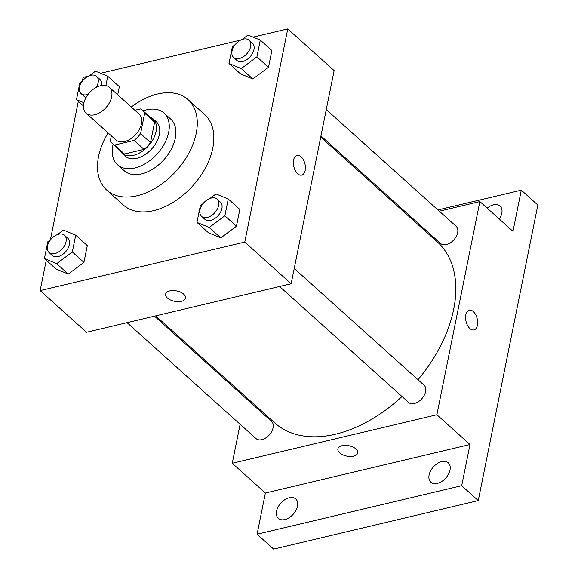 <?xml version="1.0" encoding="UTF-8"?>
<svg xmlns="http://www.w3.org/2000/svg" width="578" height="578" viewBox="0 0 578 578"><rect width="100%" height="100%" fill="white"/><g stroke="black" fill="none" stroke-linecap="round" stroke-linejoin="round"><path stroke-width="0.87" d="M100.637 85.667A17.376 11.112 131.9 0 1 109.321 87.278A17.376 11.112 131.9 0 1 105.969 107.631A17.376 11.112 131.9 0 1 86.093 113.129A17.376 11.112 131.9 0 1 85.782 97.993A17.376 11.112 131.9 0 1 100.637 85.667M109.321 87.278L139.132 114.076A17.376 11.112 131.9 0 1 135.779 134.428A17.376 11.112 131.9 0 1 115.903 139.919L86.093 113.129M111.344 135.83L110.347 140.779A22.426 14.342 131.9 0 0 112.522 143.676A22.426 14.342 131.9 0 0 114.552 145.064L134.132 140.425A22.426 14.342 131.9 0 0 140.577 133.612L144.688 113.216A22.426 14.342 131.9 0 0 142.513 110.319A22.426 14.342 131.9 0 0 140.483 108.931L134.891 110.254M140.577 133.612L150.511 142.542L154.622 122.146L144.688 113.216M142.513 110.319L152.448 119.249A22.426 14.342 131.9 0 1 154.622 122.146M150.511 142.542A22.426 14.342 131.9 0 1 144.067 149.355L134.132 140.425M112.522 143.676L122.464 152.606A22.426 14.342 131.9 0 0 124.494 153.994L144.067 149.355M119.697 150.121A23.171 14.818 -48.1 0 0 121.965 153.163A23.171 14.818 -48.1 0 0 141.335 151.913A23.171 14.818 -48.1 0 0 156.053 131.517A23.171 14.818 -48.1 0 0 152.946 118.7A23.171 14.818 -48.1 0 0 149.68 116.763M152.946 118.7L156.255 121.676A23.171 14.818 131.9 0 1 159.369 134.493A23.171 14.818 131.9 0 1 144.644 154.89A23.171 14.818 131.9 0 1 125.282 156.139L121.965 153.163M124.494 153.994L114.552 145.064M113.151 144.24A34.752 22.224 -48.1 0 0 117.536 164.752A34.752 22.224 -48.1 0 0 146.588 162.88A34.752 22.224 -48.1 0 0 168.668 132.29A34.752 22.224 -48.1 0 0 164 113.057A34.752 22.224 -48.1 0 0 143.134 110.875M117.536 164.752L124.162 170.705A34.752 22.224 -48.1 0 0 153.213 168.834A34.752 22.224 -48.1 0 0 175.293 138.243A34.752 22.224 -48.1 0 0 170.626 119.01L164 113.057M108.057 132.868A60.82 38.892 -48.1 0 0 106.735 190.097A60.82 38.892 -48.1 0 0 157.577 186.817A60.82 38.892 -48.1 0 0 196.224 133.28A60.82 38.892 -48.1 0 0 188.045 99.626A60.82 38.892 -48.1 0 0 131.293 107.024M188.045 99.626L204.612 114.509A60.82 38.892 131.9 0 1 212.783 148.17A60.82 38.892 131.9 0 1 174.137 201.7A60.82 38.892 131.9 0 1 123.295 204.98L106.735 190.097M203.145 203.521L200.349 205.616L196.961 222.4L208.557 232.818L220.81 237.898L236.46 226.2L239.841 209.417L228.252 198.998L215.991 193.912L209.966 198.42M50.611 239.689L47.815 241.785L44.427 258.561L56.023 268.987L68.283 274.066L83.926 262.369L87.307 245.585L75.718 235.167L63.457 230.08L57.432 234.589M46.276 260.223L40.149 290.589L244.769 242.074L287.75 28.9L253.121 37.115M240.78 40.041L100.586 73.283M88.246 76.202L83.131 77.416L82.423 80.949M78.319 101.316L50.38 239.863M235.188 44.614L232.385 46.702L229.004 63.486L240.6 73.905L252.853 78.991L268.503 67.286L271.884 50.51L260.288 40.084L248.034 35.005L242.009 39.506M119.35 86.671L117.71 94.814L119.35 86.671L107.754 76.253L95.5 71.173L89.474 75.675M40.149 290.589L86.519 332.271L291.139 283.755L334.127 70.581L287.75 28.9M291.139 283.755L244.769 242.074M297.041 155.395A10.137 5.729 -103.3 0 1 301.087 156.782A10.137 5.729 -103.3 0 1 305.415 167.324A10.137 5.729 -103.3 0 1 301.723 175.12A10.137 5.729 -103.3 0 1 293.812 166.58A10.137 5.729 -103.3 0 1 297.049 155.395A10.137 5.729 -103.3 0 1 301.095 156.782A10.137 5.729 -103.3 0 1 305.415 167.324A10.137 5.729 -103.3 0 1 301.723 175.12M169.787 290.893A10.137 5.289 11.4 0 1 180.618 292.201A10.137 5.289 11.4 0 1 185.516 298.104A10.137 5.289 11.4 0 1 174.534 301.283A10.137 5.289 11.4 0 1 165.648 294.101A10.137 5.289 11.4 0 1 169.787 290.893M185.516 298.104A10.137 5.289 11.4 0 1 174.542 301.283A10.137 5.289 11.4 0 1 165.648 294.101M320.711 137.094L437.373 241.951A121.64 77.777 131.9 0 1 417.988 379.724M402.006 396.515A121.64 77.777 131.9 0 1 274.745 422.886L155.684 315.87M294.224 268.481L424.05 385.172A11.582 7.406 131.9 0 1 421.817 398.741A11.582 7.406 131.9 0 1 408.559 402.404L279.6 286.493M326.259 109.567L456.093 226.258A11.582 7.406 131.9 0 1 453.86 239.827A11.582 7.406 131.9 0 1 440.602 243.497L320.942 135.938M154.492 316.152L271.516 421.34A11.582 7.406 131.9 0 1 269.283 434.909A11.582 7.406 131.9 0 1 256.032 438.572L127.066 322.654M240.123 424.274L232.262 463.26L436.881 414.744L479.863 201.57L439.316 211.187M411.897 217.689L410.698 217.971M245.672 396.746L245.44 397.902M232.262 463.26L265.381 493.034L257.08 534.216L273.64 549.1L478.259 500.584L461.699 485.701L470.001 444.518L436.881 414.744M478.259 500.584L537.851 205.046L521.291 190.162L437.922 209.93M479.863 201.57L512.982 231.345L521.291 190.162M473.331 311.585A10.137 5.729 -103.3 0 1 477.652 322.134A10.137 5.729 -103.3 0 1 473.96 329.93A10.137 5.729 -103.3 0 1 466.049 321.39A10.137 5.729 -103.3 0 1 469.278 310.205A10.137 5.729 -103.3 0 1 473.331 311.585M265.381 493.034L470.001 444.518M342.024 445.703A10.137 5.289 11.4 0 1 352.855 447.011A10.137 5.289 11.4 0 1 357.753 452.914A10.137 5.289 11.4 0 1 346.771 456.093A10.137 5.289 11.4 0 1 337.884 448.911A10.137 5.289 11.4 0 1 342.024 445.703M357.753 452.914A10.137 5.289 11.4 0 1 346.771 456.093A10.137 5.289 11.4 0 1 337.884 448.904M469.278 310.205A10.137 5.729 -103.3 0 1 473.324 311.585A10.137 5.729 -103.3 0 1 477.652 322.127A10.137 5.729 -103.3 0 1 473.953 329.93M429.1 474.971A13.034 8.33 131.9 0 1 437.38 463.505A13.034 8.33 131.9 0 1 448.275 462.797A13.034 8.33 131.9 0 1 445.761 478.064A13.034 8.33 131.9 0 1 430.848 482.182A13.034 8.33 131.9 0 1 429.1 474.971M276.566 511.14A13.034 8.33 131.9 0 1 284.846 499.667A13.034 8.33 131.9 0 1 295.741 498.966A13.034 8.33 131.9 0 1 293.227 514.232A13.034 8.33 131.9 0 1 278.314 518.35A13.034 8.33 131.9 0 1 276.566 511.14M257.08 534.216L461.699 485.701M487.196 208.159A13.034 8.33 131.9 0 1 500.049 206.021A13.034 8.33 131.9 0 1 499.291 219.033M410.496 216.432L409.296 216.714M105.882 85.537L107.754 76.253M82.654 80.776L79.851 82.871L76.469 99.654L83.926 102.747M88.217 94.243A11.582 7.406 131.9 0 1 81.057 93.593A11.582 7.406 131.9 0 1 80.848 83.499A11.582 7.406 131.9 0 1 90.753 75.285A11.582 7.406 131.9 0 1 96.548 76.361L99.857 79.338A11.582 7.406 131.9 0 1 101.461 85.501M86.021 97.545A11.582 7.406 131.9 0 1 84.366 96.569L81.057 93.593M83.463 105.94L76.469 99.654M96.548 76.361A11.582 7.406 131.9 0 1 96.215 87.386M44.427 258.561L56.687 263.647L72.329 251.95L75.718 235.167M64.505 235.275L67.814 238.252A11.582 7.406 131.9 0 1 65.581 251.82A11.582 7.406 131.9 0 1 52.331 255.483L49.014 252.507A11.582 7.406 131.9 0 1 48.805 242.413A11.582 7.406 131.9 0 1 58.71 234.198A11.582 7.406 131.9 0 1 64.505 235.275A11.582 7.406 131.9 0 1 62.265 248.836A11.582 7.406 131.9 0 1 49.014 252.507M56.023 268.987L68.283 274.066L56.687 263.647M68.283 274.066L83.926 262.369L72.329 251.95M83.926 262.369L87.307 245.585M229.004 63.486L241.264 68.572L256.907 56.868L260.288 40.084M249.082 40.193L252.391 43.169A11.582 7.406 131.9 0 1 250.158 56.738A11.582 7.406 131.9 0 1 236.901 60.401L233.591 57.424A11.582 7.406 131.9 0 1 233.382 47.338A11.582 7.406 131.9 0 1 243.287 39.116A11.582 7.406 131.9 0 1 249.082 40.193A11.582 7.406 131.9 0 1 246.842 53.761A11.582 7.406 131.9 0 1 233.591 57.424M240.6 73.905L252.853 78.991L241.264 68.572M252.853 78.991L268.503 67.286L256.907 56.868M268.503 67.286L271.884 50.51M196.961 222.4L209.222 227.479L224.864 215.782L228.252 198.998M217.039 199.107L220.348 202.083A11.582 7.406 131.9 0 1 218.116 215.652A11.582 7.406 131.9 0 1 204.858 219.315L201.549 216.338A11.582 7.406 131.9 0 1 201.339 206.245A11.582 7.406 131.9 0 1 211.245 198.03A11.582 7.406 131.9 0 1 217.039 199.107A11.582 7.406 131.9 0 1 214.799 212.675A11.582 7.406 131.9 0 1 201.549 216.338M208.557 232.818L220.81 237.898L209.222 227.479M220.81 237.898L236.46 226.2L224.864 215.782M236.46 226.2L239.841 209.417"/></g></svg>

